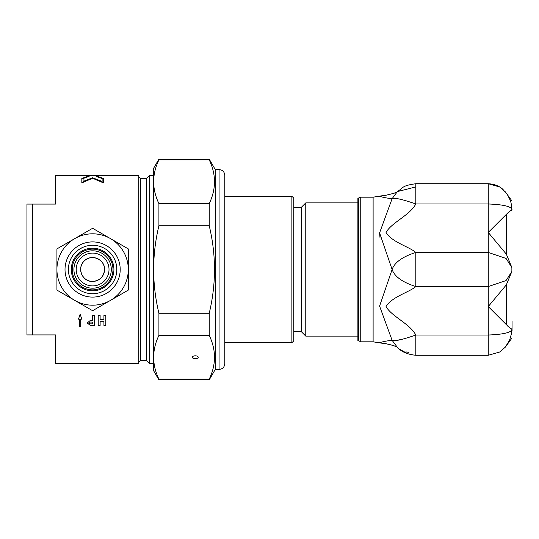 <?xml version="1.0" encoding="UTF-8"?>
<svg xmlns="http://www.w3.org/2000/svg" width="539" height="539" viewBox="0 0 539 539"><rect width="100%" height="100%" fill="white"/><g stroke="black" fill="none" stroke-linecap="round" stroke-linejoin="round"><path stroke-width="0.81" d="M109.013 269.5A16.406 16.406 0 0 1 92.614 285.906A16.406 16.406 0 0 1 76.208 269.5A16.406 16.406 0 0 1 92.614 253.094A16.406 16.406 0 0 1 109.013 269.5M104.553 269.5A11.946 11.946 0 0 1 86.638 279.842A11.946 11.946 0 0 1 86.638 259.158A11.946 11.946 0 0 1 104.553 269.5C103.845 276.75 99.863 280.731 92.614 281.446C82.379 281.991 76.551 267.896 84.165 261.058C91.01 253.445 105.098 259.272 104.553 269.5M92.614 288.19A18.69 18.69 0 0 1 73.917 269.5A18.69 18.69 0 0 1 92.614 250.81A18.69 18.69 0 0 1 111.303 269.5A18.69 18.69 0 0 1 92.614 288.19M358.408 198.399L358.408 340.601L357.889 340.715L357.889 198.285L360.746 197.18L360.746 341.82L358.408 340.601M512.05 321.049L512.05 330.879M511.875 328.958C512.111 332.347 504.234 334.369 488.26 335.029L488.26 355.282L499.633 352.041L505.312 347.15L509.591 340.129L511.592 333.264L511.875 328.958C510.999 328.871 509.153 327.429 506.343 324.626L488.26 306.556L506.343 284.835L511.875 271.461L511.875 267.539L506.343 254.165L488.26 232.444L506.343 214.374C509.16 211.571 510.999 210.122 511.875 210.042L509.51 211.416M512.05 201.094L505.319 191.85L499.633 186.952L488.26 183.718L488.26 203.971C504.241 204.631 512.111 206.653 511.875 210.042L511.996 209.267M507.354 325.738L508.176 326.519M511.875 267.539L506.054 258.43L488.26 252.441L415.805 252.441C402.458 256.739 394.561 262.426 392.116 269.5C394.561 276.574 402.458 282.261 415.805 286.559L415.805 252.441C409.68 246.956 391.624 242.112 386.045 232.45C391.617 222.432 409.68 215.485 415.805 203.971L415.805 183.718C401.481 185.787 403.778 187.538 397.411 191.601L392.116 198.669C394.561 197.557 402.458 199.322 415.805 203.971C402.458 199.322 394.561 197.557 392.116 198.669C387.224 198.211 383.047 197.415 379.584 196.284C383.047 197.415 387.224 198.211 392.116 198.662L379.584 232.895L392.116 269.5L379.584 306.098L392.116 340.338L397.486 347.466M415.805 203.971L488.26 203.971L488.26 286.559L506.054 280.57L511.875 271.461M397.411 347.399C401.393 351.799 407.524 354.433 415.805 355.282L415.805 335.029C402.458 339.678 394.561 341.443 392.116 340.331C387.224 340.789 383.047 341.585 379.584 342.716C383.047 341.585 387.224 340.789 392.116 340.338M415.805 186.912L397.411 191.601M396.219 340.432L401.885 339.341M408.892 352.418L405.894 351.873M380.015 237.847L379.584 232.855M415.805 335.029C409.687 323.521 391.617 316.561 386.045 306.556C391.617 296.888 409.674 292.044 415.805 286.559L488.26 286.559L488.26 335.029L415.805 335.029M192.335 357.276A2.951 1.476 0 0 1 195.286 355.807A2.951 1.476 0 0 1 198.237 357.276A2.951 1.476 0 0 1 195.286 358.752A2.951 1.476 0 0 1 192.335 357.276M224.79 363.71L224.79 175.29C224.446 171.826 222.546 169.92 219.077 169.583L219.077 369.417C222.546 369.08 224.446 367.174 224.79 363.71M219.077 369.417L215.27 369.417L215.27 169.583L219.077 169.583M209.226 335.393C216.233 349.973 216.233 364.559 209.226 379.146L158.911 379.146C151.91 364.559 151.91 349.973 158.911 335.393L209.226 335.393L209.226 313.253L158.911 313.253C151.91 284.087 151.91 254.913 158.911 225.747L209.226 225.747C216.233 254.913 216.233 284.087 209.226 313.253M209.226 159.854C216.233 174.441 216.233 189.027 209.226 203.607L158.911 203.607C151.91 189.027 151.91 174.441 158.911 159.854L209.226 159.854L209.226 159.113L215.27 169.583M215.27 369.417L209.226 379.887L158.911 379.887L153.42 370.367L153.42 168.633L158.911 159.113L158.911 159.854M158.911 379.887L158.911 379.146M158.911 335.393L158.911 313.253M158.911 225.747L158.911 203.607M209.226 225.747L209.226 203.607M209.226 379.887L209.226 379.146M224.79 342.77L291.875 342.77L293.775 340.87L293.775 198.13L291.875 196.23L291.875 342.77M357.889 202.886L305.768 202.886L301.389 207.266L293.775 207.266M357.889 336.114L305.768 336.114L305.768 202.886M291.875 196.23L224.79 196.23M293.775 331.734L301.389 331.734L301.389 207.266M76.983 250.999C79.246 249.213 81.719 247.785 84.401 246.714C81.719 247.785 79.246 249.213 76.983 250.999M100.82 292.286C103.501 291.215 105.974 289.787 108.238 288.001C105.974 289.787 103.501 291.215 100.82 292.286M92.614 245.279A24.221 24.221 0 0 0 68.392 269.5A24.221 24.221 0 0 0 92.614 293.721A24.221 24.221 0 0 0 116.828 269.5A24.221 24.221 0 0 0 92.614 245.279M92.614 297.097A27.597 27.597 0 0 1 65.017 269.5A27.597 27.597 0 0 1 92.614 241.903A27.597 27.597 0 0 1 120.204 269.5A27.597 27.597 0 0 1 92.614 297.097M128.295 290.103L110.455 300.405A35.682 35.682 0 0 0 128.295 269.5L128.295 290.103M110.455 238.595L128.295 248.897L128.295 269.5A35.682 35.682 0 0 0 74.766 238.595L92.614 228.293L110.455 238.595M92.614 310.707L74.766 300.405A35.682 35.682 0 0 0 110.455 300.405L92.614 310.707M56.925 269.5L56.925 248.897L74.766 238.595A35.682 35.682 0 0 0 74.766 300.405L56.925 290.103L56.925 269.5M92.614 289.867A20.367 20.367 0 0 1 72.246 269.5A20.367 20.367 0 0 1 92.614 249.133A20.367 20.367 0 0 1 112.974 269.5A20.367 20.367 0 0 1 92.614 289.867M92.614 290.817A21.317 21.317 0 0 1 71.296 269.5A21.317 21.317 0 0 1 92.614 248.183A21.317 21.317 0 0 1 113.924 269.5A21.317 21.317 0 0 1 92.614 290.817M89.13 176.374L83.094 178.524L83.094 181.448L92.614 177.762L102.127 181.448L102.127 178.524L96.09 176.374L96.09 175.29L89.13 175.29L89.13 176.374M92.614 177.762L83.094 181.448M92.614 177.857L102.127 181.448M81.82 178.524L87.85 176.415L87.85 175.29L55.497 175.29L55.497 204.079L26.95 204.079L26.95 334.921L55.497 334.921L55.497 363.71L138.766 363.71L138.766 175.29L97.37 175.29L97.37 176.415L103.4 178.524M97.37 176.32L103.4 178.436L103.4 182.876L92.614 178.268L81.82 182.876L81.82 178.436L87.85 176.32M92.54 320.476L92.54 315.416L94.44 315.416L94.44 325.408L90.256 325.408L87.257 322.969L90.256 320.476L92.54 320.476M80.688 326.344L79.617 326.344L79.617 319.169L78.472 319.169L80.149 314.23L81.827 319.169L80.688 319.169L80.688 326.344M100.119 319.715L103.926 319.715L103.926 315.416L105.826 315.416L105.826 325.408L103.926 325.408L103.926 321.311L100.119 321.311L100.119 325.408L98.213 325.408L98.213 315.416L100.119 315.416L100.119 319.715M98.213 325.354L100.119 325.354M100.119 321.311L103.926 321.311M103.926 325.354L105.826 325.354M80.688 326.284L79.617 326.284M81.827 319.115L80.688 319.169M79.617 319.169L78.472 319.115M90.256 322.066L89.157 322.969L90.256 323.865L92.54 323.865L92.54 322.066L90.256 322.012L89.157 322.969M90.256 322.012L92.54 322.066M94.44 325.354L90.256 325.354L87.257 322.942M138.766 362.282L140.666 360.375L140.666 178.625L146.379 178.625L146.379 360.375L149.707 363.71L149.707 175.29L146.379 178.625M360.746 341.82L373.116 341.82L373.116 197.18L360.746 197.18M506.343 214.374L506.343 254.165M506.343 284.835L506.343 324.626M32.657 334.921L32.657 204.079M415.805 355.282L488.26 355.282L499.64 352.048L505.319 347.156L512.05 337.906M399.884 349.413L408.104 353.941M383.424 343.471L383.418 343.464C384.159 342.885 398.934 346.813 397.506 347.446M396.63 346.867L392.486 345.209M389.872 344.536L385.634 343.754M383.896 343.525L373.116 341.82M373.116 197.18L383.404 195.536C381.066 196.567 398.671 192.497 397.499 191.554M397.236 191.756L396.253 192.342M394.184 193.225L386.699 195.078M385.533 195.259L383.411 195.536M415.805 183.718L488.26 183.718C497.82 184.271 502.126 188.663 502.914 189.384L507.469 194.788C511.336 202.266 510.898 201.424 512.003 209.388M209.226 159.113L158.911 159.113M301.389 331.734L305.768 336.114M97.37 175.384L96.09 175.384M89.13 175.384L87.85 175.384M140.666 178.625L138.766 176.718M140.666 360.375L146.379 360.375M153.42 175.29L149.707 175.29M153.42 363.71L149.707 363.71"/></g></svg>
